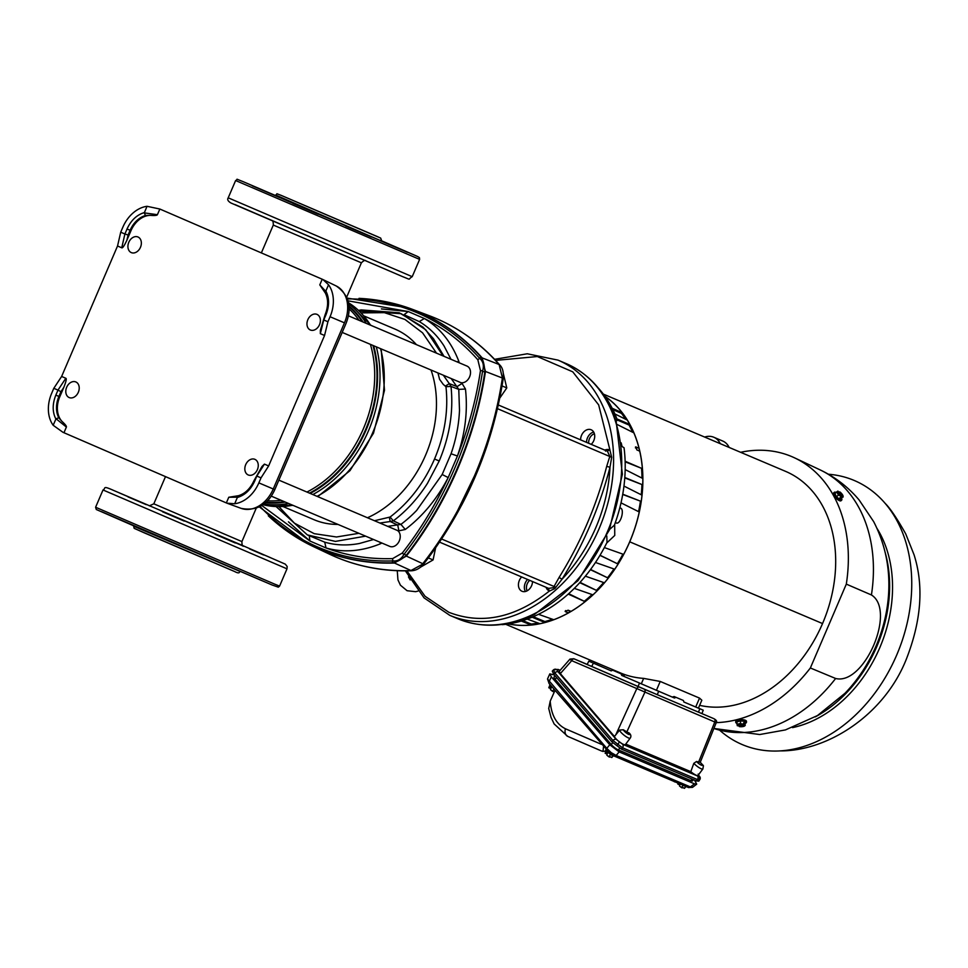 <?xml version="1.0" encoding="UTF-8"?>
<svg xmlns="http://www.w3.org/2000/svg" width="968" height="968" viewBox="0 0 968 968"><rect width="100%" height="100%" fill="white"/><g stroke="black" fill="none" stroke-linecap="round" stroke-linejoin="round"><path stroke-width="1.45" d="M243.5 546.194L160.494 510.523M343.773 322.501L344.463 322.84L273.254 488.985L258.855 482.875A31.436 23.498 113 0 1 234.704 503.747L226.984 503.203L62.932 432.285L53.167 425.267A31.436 23.498 113 0 1 51.667 393.31L53.809 388.301L61.625 376.455L117.539 245.993L121.75 247.808C122.585 248.292 124.315 245.727 126.929 240.112L130.982 230.662A22.857 17.097 113 0 1 150.318 215.356C154.662 215.695 157.022 215.477 157.409 214.69L159.841 209.028L322.223 279.22L319.791 284.882L325.321 293.002C328.43 299.257 328.37 306.457 325.151 314.612L320.372 330.269L320.347 333.657L324.558 335.485L268.644 465.947L264.433 464.12L261.989 466.479L253.943 480.745C250.264 488.695 245.098 493.68 238.443 495.713L228.775 497.249L237.475 497.177L239.048 495.725M237.475 497.177L234.704 503.747M157.409 214.69L144.28 212.887L145.49 215.525L150.318 215.356M144.28 212.887L147.027 206.305L159.841 209.028M605.508 451.112L606.984 449.454L609.828 449.612L598.66 404.89L572.754 371.833L537.337 356.539L495.616 360.399M609.828 449.612L611.667 457.307L609.997 467.254L606.694 466.37L609.84 456.315L607.408 451.221L609.828 449.612M566.135 363.581A138.606 103.649 -67 0 1 608.327 529.593A138.606 103.649 -67 0 1 607.178 532.315A138.606 103.649 -67 0 1 457.937 618.794C482.161 628.583 507.656 627.155 534.396 614.486L577.993 580.703L609.356 530.04L622.388 474.223L616.192 421.528C606.706 393.492 590.02 374.18 566.135 363.581L557.979 360.12L527.282 353.78L494.587 359.322M342.188 332.411L460.853 382.638A8.857 6.619 -67 0 0 469.601 376.854A8.857 6.619 -67 0 0 466.975 366.073L348.383 315.798M271.234 496.124L389.777 546.388A8.857 6.619 -67 0 0 399.312 540.858A8.857 6.619 -67 0 0 397.473 530.5L278.869 480.128M128.804 242.278A8.494 6.353 -67 0 0 131.321 252.612A8.494 6.353 -67 0 0 140.469 247.312A8.494 6.353 -67 0 0 137.952 236.978A8.494 6.353 -67 0 0 128.804 242.278M66.683 387.236A8.494 6.353 -67 0 0 69.188 397.57A8.494 6.353 -67 0 0 78.335 392.27A8.494 6.353 -67 0 0 75.819 381.936A8.494 6.353 -67 0 0 66.683 387.236M245.715 464.628A8.494 6.353 -67 0 0 248.232 474.961A8.494 6.353 -67 0 0 257.379 469.661A8.494 6.353 -67 0 0 254.862 459.328A8.494 6.353 -67 0 0 245.715 464.628M307.848 319.67A8.494 6.353 -67 0 0 310.353 330.003A8.494 6.353 -67 0 0 319.5 324.704A8.494 6.353 -67 0 0 316.984 314.37A8.494 6.353 -67 0 0 307.848 319.67M364.029 315.967L394.944 329.084A103.54 77.428 113 0 1 416.434 344.644M431.062 370.091A103.54 77.428 113 0 1 425.605 455.129A103.54 77.428 113 0 1 367.537 517.723M292.457 534.82A303.383 226.863 -67 0 0 313.596 546.69A303.383 226.863 -67 0 0 313.668 546.726A303.383 226.863 -67 0 0 317.685 548.553C341.607 559.008 367.138 563.836 394.291 563.037L406.33 556.092L422.786 563.703A304.085 227.395 -67 0 0 457.719 510.414L474.429 475.978C488.053 444.13 497.358 411.473 502.368 378.028L485.464 371.47L481.653 357.797C483.177 360.253 484.254 364.742 484.895 371.264L484.835 371.93L482.524 371.422L482.657 370.78C484.194 365.565 483.189 361.403 479.644 358.293L479.281 357.906A301.943 225.786 -67 0 0 347.355 298.894M593.674 432.055A8.918 6.667 -67 0 0 587.479 437.851A8.918 6.667 -67 0 0 586.535 442.376M580.606 439.859A8.918 6.667 113 0 1 581.538 435.334A8.918 6.667 113 0 1 591.145 429.768A8.918 6.667 113 0 1 593.783 440.621A8.918 6.667 113 0 1 591.218 444.36M525.406 591.509A8.918 6.667 113 0 1 525.297 582.93A8.918 6.667 113 0 1 527.584 579.457M532.533 581.55A8.918 6.667 113 0 1 531.601 585.701A8.918 6.667 113 0 1 522.006 591.266A8.918 6.667 113 0 1 519.356 580.413A8.918 6.667 113 0 1 521.655 576.94M322.223 279.22L336.235 285.983A30.577 22.869 -67 0 1 344.463 322.84L330.064 316.742A31.436 23.498 113 0 0 328.563 284.786L325.708 291.32L319.791 284.882M117.539 245.993L120.722 232.187L122.875 227.165A31.436 23.498 113 0 1 147.027 206.305M347.96 300.818L408.254 311.551L403.777 314.902M381.404 308.925L408.254 311.551L424.359 318.508C444.481 328.515 462.305 342.285 477.853 359.793L480.467 370.635C476.099 399.627 468.427 428.086 457.44 456.013C465.221 433.289 467.895 410.964 465.463 389.039L462.075 383.461L457.077 386.595L449.309 383.643L450.991 386.426L458.771 389.39L451.282 378.657M322.864 279.486L328.563 284.786M258.855 482.875L261.009 477.865L256.835 476.062L264.433 464.12M268.644 465.947L261.009 477.865M324.558 335.485L327.922 321.751L330.064 316.742M241.177 508.381A30.577 22.869 -67 0 0 273.254 488.985L274.803 489.626C267.809 505.018 256.605 511.273 241.177 508.381L226.984 503.203M437.972 373.019L439.581 379.323L443.235 384.369L445.958 386.692L450.991 386.426C453.641 411.158 449.709 436.024 439.206 460.998L427.505 483.274A120.201 89.879 113 0 1 393.371 520.844L390.213 521.534L397.727 525.067L398.913 530.827L405.277 529.472L400.909 524.39A120.516 90.121 -67 0 0 416.615 510.463L442.17 474.501L448.196 477.575C435.552 504.788 420.245 529.956 402.277 553.055L392.645 558.609C369.292 559.31 347.089 555.753 326.022 547.961L309.905 541.003L261.735 505.477M228.775 497.249L226.343 502.912M63.961 432.72L66.393 427.057C66.683 426.222 65.219 424.347 62 421.419A22.857 17.097 113 0 1 59.774 396.795L63.828 387.345C66.09 381.574 66.756 378.548 65.836 378.27L61.625 376.455M53.167 425.267L56.047 418.745L66.393 427.057M482.524 371.422A301.943 225.786 -67 0 1 404.273 554.011L403.886 554.543C401.079 559.31 397.388 561.44 392.79 560.944L392.258 560.932A301.943 225.786 -67 0 1 260.029 506.482M309.24 535.473L309.905 541.003L288.464 521.837M65.836 378.27L57.983 390.104L53.809 388.301M120.722 232.187L124.896 233.99L121.75 247.808M465.463 389.039L458.771 389.39L459.498 410.335A120.516 90.121 -67 0 1 451.052 453.762L457.44 456.013L448.196 477.575C437.113 498.871 422.81 516.174 405.277 529.472M451.015 359.309L444.046 345.975A120.516 90.121 -67 0 0 419.265 321.594L424.359 318.508C439.859 327.825 451.306 342.006 458.735 361.064L457.235 361.947M320.347 333.657L323.748 319.948L327.922 321.751M323.748 319.948L325.901 314.939C329.447 306.07 329.435 298.108 325.877 291.041M365.626 536.139L335.412 541.402L307.364 534.905L324.728 542.165L326.022 547.961C343.398 552.861 361.536 551.47 380.412 543.786L380.085 542.274M324.728 542.165C335.775 545.347 347.367 545.783 359.479 543.471L373.563 539.503M387.902 526.35L400.909 524.39L393.371 520.844L390.092 517.033L374.592 520.711M337.965 524.414A103.54 77.428 113 0 1 314.116 519.743L283.188 506.627M325.744 293.437L325.708 291.32M126.929 240.112L128.078 235.018L124.896 233.99L127.038 228.993L130.111 230.287A22.929 17.146 113 0 1 145.49 215.525M59.774 396.795L55.841 395.113L57.983 390.104L60.936 391.701L63.828 387.345M62 421.419L58.794 417.801L56.047 418.745M237.39 497.479C244.94 495.205 250.7 489.735 254.693 481.072L254.427 480.951M268.305 515.811A303.286 226.802 -67 0 0 309.373 544.561A303.286 226.802 -67 0 0 393.335 562.771L393.819 562.723C398.066 561.343 402.047 559.044 405.786 555.826L406.233 555.329A303.286 226.802 -67 0 0 484.835 371.93M419.265 321.594L404.999 315.132M359.394 311.127L401.151 313.68L425.763 329.773L443.09 355.946M347.052 298.083L408.218 307.885A303.286 226.802 -67 0 1 481.35 357.41L481.653 357.797M408.218 307.885A303.286 226.802 -67 0 0 359.007 298.35M442.17 474.501L451.052 453.762M361.173 312.882L384.356 312.652L404.951 319.44L422.568 332.835L436.495 353.151M278.905 506.615L294.405 523.144L314.213 533.67L336.489 536.986L358.934 533.308M405.786 555.826L406.33 556.092C426.61 530.016 443.489 501.436 456.993 470.351L457.634 468.863C471.174 437.185 480.455 404.721 485.464 371.47L484.895 371.264M502.428 378.052L499.125 364.5L482.197 357.918A303.383 226.863 -67 0 0 412.719 309.445A303.383 226.863 -67 0 0 412.695 309.433A303.383 226.863 -67 0 0 394.702 303.746L389.451 302.488M411.509 570.769L393.819 562.723M410.783 570.624L423.851 563.533M420.693 567.066L433.071 559.94L428.352 557.931M433.071 559.94L435.6 547.924M502.053 385.917L506.784 387.926L503.312 373.491M499.791 398.102L506.784 387.926M548.65 588.387L553.394 587.661L559.093 577.436L562.009 579.227C575.936 564.586 587.14 547.549 595.598 528.141C604.153 508.248 608.957 487.957 609.997 467.254C599.664 507.026 583.668 544.343 562.009 579.227L554.846 588.592L549.134 591.23L548.638 588.387L439.569 542.14M555.959 587.274L441.602 539.007M611.667 457.307L497.504 408.678M135.012 528.734L234.595 571.507M242.641 545.541L113.014 490.171C101.773 485.162 106.226 488.683 103.007 489.965L286.988 568.821L287.181 566.498L285.294 564.138L242.629 545.541M272.177 585.035L101.567 511.661M263.635 554.894L249.55 548.904L263.599 554.979M128.078 496.838L146.301 504.679L128.054 496.911M235.345 542.951L215.223 534.348L235.321 543.012M133.04 498.738L118.967 492.748L133.003 498.81M252.551 549.933L270.762 557.774L252.527 550.005M184.271 521.111L162.576 511.806L184.271 521.111M280.853 195.233L378.198 236.954L280.853 195.233M235.623 180.532L419.616 259.388L419.422 257.621L417.68 256.532L381.416 240.742L416.857 256.157L242.774 181.5C233.712 178.027 238.83 179.286 235.623 180.532L228.218 197.823L412.211 276.679C407.334 279.45 412.283 280.393 402.773 276.703L231.062 203.05C227.988 201.283 227.044 199.541 228.218 197.823M295.071 201.344L365.529 231.594L295.071 201.344M275.614 195.028L275.372 195.596L287.847 201.078L381.307 240.996L275.614 195.028C278.578 193.794 274.101 192.765 281.168 195.367L380.69 238.092L381.537 240.439M402.736 276.691L234.825 204.49M719.841 730.368A143.433 107.267 -67 0 0 780.256 750.89A143.433 107.267 -67 0 0 896.683 655.082A143.433 107.267 -67 0 0 885.175 503.396A143.433 107.267 -67 0 0 828.426 474.235M677.842 782.616L677.818 784.056L679.742 784.528M679.548 784.818L677.866 784.104L678.665 783.39M548.723 708.491L550.211 701.159L555.015 690.378M605.496 751.386L601.769 751.095L567.708 736.358A7.284 5.155 -66.6 0 1 567.684 736.345A7.284 5.155 -66.6 0 1 565.433 728.771L601.455 744.356M603.621 745.82L602.979 751.519M628.547 762.143L645.208 769.209M674.551 780.656L674.466 781.793M674.442 781.817L675.107 781.89M606.295 750.381L605.145 753.249L607.069 753.709M605.145 753.249L607.287 751.604M606.791 752.233L607.577 752.923L606.827 755.197L609.429 757.109L607.831 756.044M610.639 754.435L609.102 756.371L611.812 757.533L611.098 757.012L611.812 757.533L613.155 755.826M605.908 749.534A5.372 1.234 38.4 0 0 606.888 751.156A5.372 1.234 38.4 0 0 614.087 756.02L610.142 753.624L611.183 752.608L616.156 755.463A2.674 1.996 113 0 1 614.063 756.008L688.321 787.48A2.674 1.996 113 0 0 690.414 786.936L692.652 787.141M680.08 783.995L679.5 786.004L682.101 787.916L680.504 786.851M683.239 785.338L681.774 787.19L684.485 788.339L683.771 787.819L684.485 788.339L685.84 786.645M683.819 785.58A5.372 1.234 38.4 0 0 686.772 786.827M607.057 750.696A2.674 1.658 -40.7 0 1 606.646 750.394A2.674 1.658 -40.7 0 1 606.779 748.325L611.183 752.608M549.521 683.807A2.674 1.658 -40.7 0 1 549.11 683.517L610.142 753.54M529.714 580.364A7.708 5.76 -67 0 0 527.112 590.843M594.388 433.737A7.708 5.76 -67 0 0 588.701 443.296M839.921 491.95L843.128 497.02L842.1 497.407L839.05 491.913L839.946 491.986A3.836 1.283 -133.4 0 1 842.656 495.023A3.836 1.283 -133.4 0 1 842.705 496.935L839.788 499.464L836.485 496.826L839.788 499.464M841.857 493.861L841.325 493.232M840.793 496.862L839.74 498.072L840.514 498.689L842.1 497.407M840.865 498.556L840.26 497.479M838.421 495.023L840.66 496.076A3.836 1.283 -133.4 0 1 837.949 493.039A3.836 1.283 -133.4 0 1 837.901 491.115L834.803 493.583L836.57 496.765L838.421 495.023L836.654 491.829M744.864 725.189L739.395 726.593A3.836 1.258 -0.1 0 0 743.46 726.46A3.836 1.258 -0.1 0 0 744.864 725.189L739.346 726.593L738.729 725.988L744.791 724.439L745.227 725.431L744.695 721.341L740.508 720.882L736.987 721.789L736.999 724.342L740.52 723.435L742.867 724.33L744.622 721.438L745.215 722.878M741.234 726.726L742.093 726.678M743.569 723.06L744.767 722.757L744.791 724.439M736.999 724.342L737.35 725.734A3.836 1.258 -0.1 0 1 738.765 724.463A3.836 1.258 -0.1 0 1 742.831 724.33L743.485 723.882M840.514 498.689L839.8 499.367L841.252 498.81M740.52 723.435L740.496 720.785L744.695 721.341M836.485 496.826L834.888 493.499M736.987 721.898L740.496 720.785M841.652 498.411A5.372 1.803 -133.4 0 1 841.676 500.117A5.372 1.803 -133.4 0 1 840.115 500.069A5.372 1.803 -133.4 0 1 835.565 496.136A5.372 1.803 -133.4 0 1 834.295 492.325A5.372 1.803 -133.4 0 1 835.856 492.373A5.372 1.803 -133.4 0 1 836.001 492.446M736.999 723.411A5.372 1.767 -0.1 0 1 736.854 723.35A5.372 1.767 -0.1 0 1 735.74 722.273A5.372 1.767 -0.1 0 1 739.37 720.603A5.372 1.767 -0.1 0 1 745.348 721.172A5.372 1.767 -0.1 0 1 746.473 722.249A5.372 1.767 -0.1 0 1 745.215 723.386M876.972 528.371A121.92 91.173 113 0 1 879.997 647.193A121.92 91.173 113 0 1 792.502 727.621M841.676 500.117L841.023 500.746A5.372 1.803 -133.4 0 1 839.462 500.686A5.372 1.803 -133.4 0 1 834.912 496.765A5.372 1.803 -133.4 0 1 833.642 492.942L834.295 492.325M735.74 722.273L735.728 721.378A5.372 1.767 -0.1 0 1 739.37 719.696A5.372 1.767 -0.1 0 1 745.348 720.277A5.372 1.767 -0.1 0 1 746.473 721.354L746.473 722.249M729.17 447.458A20.618 15.428 -67 0 0 722.769 441.045A20.618 15.428 -67 0 0 722.697 441.021A20.618 15.428 -67 0 0 722.612 440.984M720.277 443.683A20.618 15.428 -67 0 0 713.864 437.27A20.618 15.428 -67 0 0 713.791 437.246A20.618 15.428 -67 0 0 704.656 437.064M501.678 624.481L502.283 624.65A136.101 101.773 -67 0 0 607.009 542.382L606.779 536.006M619.786 507.922L619.774 507.922C625.691 507.897 620.052 526.967 615.503 522.43L615.66 522.49M614.668 524.402L614.753 535.449L606.67 543.048M609.598 529.448L614.377 525.201A136.101 101.773 -67 0 0 624.045 447.736L621.625 446.236M621.178 442.86L622.049 446.49M615.527 419.543L617.439 420.293L616.059 421.092M617.439 420.293A136.101 101.773 -67 0 0 598.03 387.732M635.468 447.059L635.528 446.95C635.105 447.76 635.105 447.76 635.528 446.95C635.105 447.76 635.105 447.76 635.528 446.95L639.025 448.244L639.727 451.185L636.775 449.842L636.073 446.901L635.492 448.002M565.82 610.542L565.106 611.268M569.934 610.929L568.458 612.877L565.433 611.703L568.047 610.191L571.072 611.377A124.957 93.436 113 0 0 585.059 601.673L568.24 594.098M835.626 678.483C864.23 685.707 896.537 610.566 871.43 594.957L846.31 584.115L810.361 667.98L835.626 678.483A139.924 104.629 113 0 1 713.888 728.468L759.723 734.53L785.435 729.92L817.452 715.57L845.004 693.269A122.706 91.754 -67 0 0 888.781 589.996C889.64 565.687 884.619 542.915 873.705 521.691L859.148 500.008C848.307 487.158 835.299 477.115 820.126 469.891A139.924 104.629 113 0 1 871.43 594.957M642.002 478.095A123.94 92.686 -67 0 0 641.53 468.318L625.134 461.809M641.53 468.318L625.122 461.228M639.025 448.244A124.957 93.436 113 0 0 633.859 432.853L617.124 424.492M632.6 432.224A123.94 92.686 -67 0 0 629.103 425.073L617.33 420.003M629.103 425.073L629.817 424.456L616.918 418.89M629.817 424.456A124.957 93.436 113 0 0 627.264 420.064L614.874 413.929M625.643 419.253A123.94 92.686 -67 0 0 621.492 413.409L612.853 409.585M621.492 413.409L622.158 412.695L612.187 408.278M522.744 620.609L531.226 624.045L531.154 625.013L521.328 621.045M531.226 624.045A123.94 92.686 -67 0 0 538.244 623.053M527.197 619.121L539.987 623.682A124.957 93.436 113 0 0 544.923 622.521L532.134 617.197M544.923 622.521L544.887 621.565L533.247 616.725M544.887 621.565A123.94 92.686 -67 0 0 552.438 619.217M538.498 614.317L553.781 619.702A124.957 93.436 113 0 0 568.458 612.877M585.059 601.673L568.676 593.699M584.696 600.91A123.94 92.686 -67 0 0 592.089 594.546M574.314 588.375L592.948 594.848A124.957 93.436 113 0 0 597.171 590.734L579.747 582.688M597.171 590.734L580.038 582.373M596.712 590.056A123.94 92.686 -67 0 0 603.633 582.53M585.374 576.166L604.431 582.796A124.957 93.436 113 0 0 608.255 578.114L590.407 569.704M608.255 578.114L590.577 569.474M607.71 577.545A123.94 92.686 -67 0 0 613.978 568.966M595.477 562.481L614.728 569.232A124.957 93.436 113 0 0 618.08 564.066L599.966 555.354M618.08 564.066L600.027 555.245M617.451 563.618A123.94 92.686 -67 0 0 622.92 554.156M604.359 547.573L623.646 554.41A124.957 93.436 113 0 0 629.696 541.802A124.957 93.436 113 0 1 629.696 541.802L822.534 623.561L629.732 541.826A125.017 93.485 113 0 1 508.394 623.936M629.696 541.79A124.957 93.436 113 0 0 639.255 511.987L621.008 502.852M638.553 511.636A123.94 92.686 -67 0 0 640.453 501.158L622.702 494.454M640.453 501.158L622.751 494.2M641.227 501.17A124.957 93.436 113 0 0 641.99 495.156L623.961 486.069M641.24 494.781A123.94 92.686 -67 0 0 641.941 484.544L624.771 477.902M641.941 484.544L624.796 477.478M531.154 625.013A124.957 93.436 113 0 1 508.563 623.912M625.171 469.589L642.812 478.507A124.957 93.436 113 0 1 642.74 484.423M639.727 451.185A124.957 93.436 113 0 1 642.328 468.064M605.012 396.408A124.957 93.436 113 0 1 622.158 412.695M740.593 452.298A141.025 105.464 113 0 1 792.296 456.823A141.025 105.464 113 0 1 794.619 457.876A141.025 105.464 113 0 1 846.31 584.115M810.361 667.98A141.025 105.464 113 0 1 716.247 722.624M604.915 396.263A125.017 93.485 113 0 1 629.745 541.802M785.084 471.162A125.017 93.485 113 0 1 785.532 471.343A125.017 93.485 113 0 1 785.98 471.537A125.017 93.485 113 0 1 822.546 623.549A125.017 93.485 113 0 1 699.634 705.333M629.732 541.826L822.534 623.561M505.732 624.3L620.379 672.905A125.017 93.485 113 0 0 643.647 678.386L660.224 681.448L699.537 698.11L701.824 700.215L698.424 708.14L683.819 701.957M674.103 696.536L683.384 700.481L674.103 696.536L672.24 697.057L674.478 698.025L675.966 697.347M593.602 663.189L611.086 670.836L612.756 670.231L623.852 674.999L624.578 676.644L621.759 675.446L621.093 673.837L623.852 674.999M594.195 661.81L593.578 663.225L611.28 670.897M624.566 676.632L672.337 697.093M612.756 670.231L621.093 673.837M698.448 708.104L703.216 710.185L701.945 713.61L698.509 712.17L699.767 708.745L683.977 702.054L683.384 700.481M621.759 675.446L674.478 698.025M592.247 662.608L588.798 661.168L587.201 664.447M593.348 663.165L591.75 666.444L590.637 665.887M591.75 666.444L638.069 686.457L639.485 683.105M658.688 691.333L657.26 694.685L638.069 686.457M657.26 694.685L698.509 712.17M714.396 721.692C716.78 722.733 716.913 722.83 714.783 721.995L571.701 660.672C569.499 659.051 569.426 658.676 571.483 659.547M626.84 731.929L629.236 733.066C631.015 734.724 631.354 736.406 630.241 738.1A6.74 1.549 -141.6 0 1 624.554 735.571A6.74 1.549 -141.6 0 1 619.593 730.066L623.319 729.763L626.84 731.929L644.833 692.338A2.674 1.996 -67 0 0 644.059 689.095L713.767 718.631A2.674 1.791 113.4 0 0 713.755 718.619C716.356 720.035 717.191 721.341 716.272 722.551L700.215 762.397L696.536 761.477A4.078 0.944 38.4 0 0 701.28 765.168A4.078 0.944 38.4 0 0 702.393 764.841A4.078 0.944 38.4 0 0 700.227 762.373M698.521 762.324L714.783 721.995A2.674 1.996 -67 0 0 713.997 718.752M573.83 658.748A2.674 1.996 -67 0 0 573.818 658.736L574.327 658.978A2.674 1.742 113.4 0 0 571.701 660.672L560.327 673.607L559.25 671.308L569.983 659.099L573.818 658.736L587.213 664.411L573.83 658.748M693.826 763.328A6.74 1.549 -141.6 0 0 701.074 768.725A6.74 1.549 -141.6 0 0 702.913 768.907L698.061 775.392A6.957 1.597 -141.6 0 1 690.801 771.665L693.826 763.328L696.536 761.477M619.593 730.066L615.817 734.785L636.738 688.768A2.674 1.742 113.4 0 1 639.364 687.086L644.059 689.095M630.241 738.1L625.376 744.573A6.957 1.597 -141.6 0 1 619.75 742.154A6.957 1.597 -141.6 0 1 614.426 736.479L560.327 673.607M614.426 736.479L615.817 734.785M690.801 771.665L625.751 744.09M622.666 744.271A2.674 1.996 113 0 1 622.884 747.102A2.674 1.996 113 0 1 622.497 747.78L612.986 740.556A2.674 1.658 -40.7 0 1 616.144 739.31L622.666 744.271L697.577 776.021A2.674 1.996 113 0 1 697.795 778.853A2.674 1.996 113 0 1 697.408 779.53L622.497 747.78L621.456 749.123L611.945 741.887L553.732 674.224L552.292 671.126L553.478 669.856L554.87 672.99A2.674 1.658 -40.7 0 1 558.028 671.756L616.144 739.31M560.157 670.279L558.04 669.396A2.674 1.996 113 0 1 558.621 669.82L556.975 669.759L558.028 671.756M697.577 776.021L699.223 776.082A2.674 2.589 16.8 0 1 699.828 779.567L698.799 781.14L696.464 780.922L621.456 749.123M699.828 779.567L697.408 779.53L696.464 780.922M549.957 684.896L548.808 687.752L550.308 686.348L551.24 687.425L550.49 689.712L554.24 692.12M548.808 687.752L550.731 688.224M552.764 690.886L554.047 689.264M550.453 686.748L550.961 686.118M693.524 779.676L692.592 780.849A6.304 1.452 -141.6 0 1 690.874 780.668L618.346 749.922A6.304 1.452 -141.6 0 1 611.268 744.549L555.148 679.294A6.304 1.452 -141.6 0 1 554.059 677.007L555.051 675.761M554.361 674.962L549.8 673.873L551.312 676.826L609.755 744.767L619.145 751.894L694.492 783.838L696.718 784.165L694.528 780.099M547.634 678.725A2.674 2.589 16.8 0 0 547.525 679.028L606.779 748.325L609.755 744.767M549.57 684.049A5.372 1.234 38.4 0 0 550.562 685.671A5.372 1.234 38.4 0 0 552.825 687.825M547.525 679.028L549.11 683.517A2.674 1.658 -40.7 0 1 549.243 681.448L551.312 676.826M365.88 260.803C365.239 259.884 363.738 260.561 361.391 262.812L273.303 225.06C273.315 221.805 272.77 220.256 271.657 220.414M149.326 505.841L153.827 503.82L241.915 541.584C241.903 544.839 242.448 546.388 243.549 546.218M312.858 494.539A110.4 82.558 -67 0 0 368.421 430.929A110.4 82.558 -67 0 0 376.286 346.859M366.255 323.373A110.4 82.558 -67 0 0 348.649 303.94M310.208 493.414A109.336 81.76 -67 0 0 366.11 429.949A109.336 81.76 -67 0 0 373.636 345.745M363.085 322.029A109.336 81.76 -67 0 0 348.904 306.045M265.462 502.658A109.336 81.76 -67 0 0 285.221 502.053M263.901 503.953A110.4 82.558 -67 0 0 288.452 503.421M317.129 496.342A110.4 82.558 -67 0 0 372.692 432.744A110.4 82.558 -67 0 0 380.545 348.674M370.526 325.188A110.4 82.558 -67 0 0 348.419 302.694L370.962 325.369M262.921 504.679A110.4 82.558 -67 0 0 292.723 505.236M144.341 212.573C136.79 214.848 131.031 220.317 127.038 228.968L127.038 228.993M405.374 570.866L424.069 597.873L449.781 615.346A138.606 103.649 -67 0 0 598.744 529.508A138.606 103.649 -67 0 0 599.023 528.855A138.606 103.649 -67 0 0 557.979 360.12M306.953 492.034A107.835 80.647 -67 0 0 363.375 428.776A107.835 80.647 -67 0 0 370.405 344.366M359.019 320.311A107.835 80.647 -67 0 0 349.049 308.852M348.964 306.747A108.9 81.433 113 0 1 362.153 321.63M372.934 345.443A108.9 81.433 113 0 1 365.553 429.707A108.9 81.433 113 0 1 309.506 493.111M499.73 364.924L499.125 364.5A304.085 227.395 -67 0 0 429.26 315.701L435.552 318.218C459.994 328.636 481.386 344.209 499.73 364.924L499.73 364.924C502.634 367.683 503.796 372.269 503.203 378.669C492.482 447.192 466.031 508.914 423.839 563.836C420.293 568.18 416.179 570.491 411.485 570.769L411.485 570.769C384.744 571.604 359.527 567.018 335.799 557.011L329.628 554.24A304.085 227.395 -67 0 0 410.674 570.624M267.422 500.795A107.835 80.647 -67 0 0 281.047 500.287M284.265 501.654A108.9 81.433 113 0 1 265.97 502.211M462.075 383.461L460.853 382.638M459.195 362.77L458.735 361.064M380.412 543.786L381.852 543.024M397.473 530.5L398.913 530.827M392.79 560.944L392.645 558.609M55.841 395.113C52.308 403.971 52.32 411.932 55.854 419.011M479.644 358.293L477.853 359.793M482.657 370.78L480.467 370.635M402.277 553.055L403.886 554.543M445.546 385.99L449.309 383.643L443.404 375.318M254.693 481.06L256.835 476.062M380.037 523.01L390.213 521.534L389.305 517.202M130.982 230.662L130.111 230.287L128.078 235.018M58.794 417.801A22.929 17.146 113 0 1 58.903 396.432L60.936 391.701M404.273 554.011L406.233 555.329M393.335 562.771A2.432 1.525 -91.6 0 1 392.258 560.932M481.35 357.41L479.281 357.906M445.958 386.692C448.547 410.674 444.736 434.777 434.535 459.001C424.02 483.068 409.21 502.416 390.092 517.033M434.535 459.001L439.206 460.998M487.666 443.78A300.262 224.528 113 0 1 461.736 504.945M559.093 577.436A300.262 224.528 -67 0 0 606.694 466.37M406.887 570.866L425.073 596.288L448.898 612.321C481.725 624.965 515.133 617.935 549.134 591.23L547.065 589.27A2.432 1.391 151 0 0 547.791 588.024M553.394 587.661L554.846 588.592M547.065 589.27L545.928 587.237M604.637 450.047L606.984 449.454M239.604 571.604C239.532 573.31 237.874 573.274 234.607 571.519L144.087 532.775L134.129 528.286L133.669 526.205L239.737 571.301M274.476 584.043L279.583 586.1L278.312 587.165L271.972 584.938L139.005 528.153L96.292 509.507L95.602 507.244L274.476 584.043M404.213 250.688L397.412 247.82A1.815 0.799 113.1 0 1 397.424 247.82L394.412 246.537A1.815 0.799 113.1 0 1 394.412 246.537L381.356 240.863M399.239 248.728L388.023 244.009L399.046 248.74M346.701 226.439A1.815 1.633 113.6 0 0 346.689 226.427L370.212 236.482L346.677 226.427A1.815 1.633 113.6 0 0 346.677 226.427L345.576 225.943M294.587 204.066L317.758 214.037L294.587 204.066A1.815 1.718 -67.4 0 1 294.938 204.284M262.267 190.055L278.651 197.097L262.267 190.055A1.815 0.799 -66.9 0 1 262.461 190.236M268.451 192.584L275.408 195.488M249.333 184.343L275.396 195.536M316.621 213.565A1.815 1.718 112.6 0 1 316.633 213.565A1.815 1.718 112.6 0 1 316.657 213.577L317.734 214.025A1.815 1.718 -67.4 0 0 317.734 214.025A1.815 1.718 -67.4 0 0 317.722 214.025L318.303 214.255M371.325 236.978L348.141 227.069A1.815 1.633 -66.4 0 1 348.141 227.069L346.689 226.427M252.466 185.904L269.939 193.431A1.815 0.799 113.1 0 1 269.939 193.431L272.952 194.713A1.815 0.799 -66.9 0 0 272.94 194.713M272.952 194.725A1.815 0.799 -66.9 0 0 272.952 194.713L279.764 197.593M379.916 240.5L407.359 252.261M679.572 784.794L677.963 784.104M550.211 701.159C551.264 715.025 556.346 724.233 565.433 728.771M604.964 751.156L606.016 749.885M606.9 753.975L605.29 753.298M608.194 756.286A3.836 0.883 38.4 0 0 609.199 756.952M680.867 787.105A3.836 0.883 38.4 0 0 681.871 787.758M619.145 751.894L616.156 755.463L690.414 786.936L694.492 783.838M839.946 491.986L842.705 496.935M840.66 496.076L837.901 491.115M743.109 724.306L737.374 725.782L742.831 724.33M885.091 552.208A121.92 91.173 113 0 1 815.274 716.889M597.788 663.334L597.171 664.786M643.647 678.386L641.3 683.868M660.224 681.448L656.413 690.341M699.537 698.11L695.714 707.003M574.327 658.978L639.364 687.086M623.319 729.763A4.078 0.944 38.4 0 0 627.978 734.046A4.078 0.944 38.4 0 0 628.825 732.776M560.036 670.413L558.621 669.82M699.223 776.082L698.158 774.085M551.857 690.801A3.836 0.883 38.4 0 0 552.861 691.467M550.562 688.49L548.953 687.812M556.975 669.759A2.674 2.589 -163.2 0 0 553.369 670.038M611.945 741.887L612.986 740.556L554.87 672.99L553.732 674.224M619.29 742.202L617.596 744.707M698.569 774.376L699.767 779.7M690.874 780.668L692.132 779.083M556.564 677.515L555.148 679.294M611.268 744.549L612.708 742.734M619.689 748.228L618.346 749.922M381.174 348.94L384.502 390.298L373.491 433.192L349.98 470.666L317.746 496.608M293.147 505.417L262.897 504.691M361.391 262.812L346.665 297.164M256.217 508.2L241.915 541.584M273.303 225.06L261.36 252.914M165.492 476.607L153.827 503.82M274.803 489.626L346.012 323.481C352.304 307.449 349.037 294.95 336.235 285.983M259.291 506.869L309.373 544.561M286.322 530.633L313.668 546.726M276.195 506.663L307.364 534.905M358.499 310.413L361.173 309.905L399.264 312.797L422.956 327.087L433.495 338.752L444.009 356.333M412.719 309.445L382.191 301M313.596 546.69L329.628 554.24M412.695 309.433L429.26 315.701M498.339 404.987L607.408 451.221M457.937 618.794L449.781 615.346M286.988 568.821L279.583 586.1M103.007 489.965L95.602 507.244M419.616 259.388L412.211 276.679M292.929 203.401L316.633 213.565M885.175 503.396C890.064 508.127 896.913 518.279 905.721 533.864L914.07 554.833C923.944 585.882 921.379 620.633 906.363 659.087C884.45 714.711 827.894 751.216 780.256 750.89M601.806 751.12L567.684 736.345L554.156 723.967L551.046 717.421L548.699 708.407M605.194 753.298L606.875 754.011M696.718 784.165L692.495 787.371L688.321 787.48M837.961 491.103L840.841 496.294M397.267 570.696L397.933 579.832L400.413 585.192L407.08 590.722L415.611 591.678L417.994 591.109M410.19 579.929L408.46 576.904M722.697 441.021L713.791 437.246M820.126 469.891L794.619 457.876M603.33 394.097L785.532 471.343M702.913 768.907C703.555 763.982 704.22 767.043 700.215 762.264M558.04 669.396L553.466 669.856M551.494 690.559L553.091 691.624M548.868 687.812L550.538 688.526M547.658 678.665L549.8 673.873"/></g></svg>
